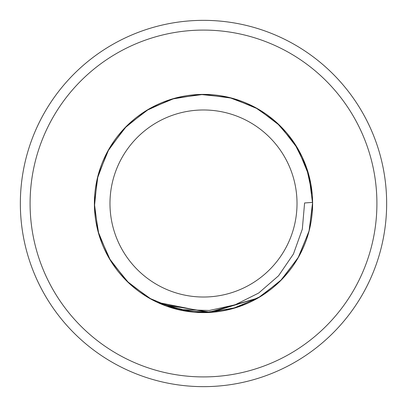 <?xml version="1.0" encoding="UTF-8"?>
<svg xmlns="http://www.w3.org/2000/svg" width="407" height="407" viewBox="0 0 407 407"><rect width="100%" height="100%" fill="white"/><g stroke="black" fill="none" stroke-linecap="round" stroke-linejoin="round"><path stroke-width="0.61" d="M312.566 200.341A109.112 109.112 0 0 0 147.131 110.078A109.112 109.112 0 0 0 149.857 298.514A109.112 109.112 0 0 0 312.607 202.391L309.188 230.611L298.718 256.776L281.939 279.344L260.765 296.372L236.604 307.468L209.534 312.444L181.99 310.47L156.522 301.979L181.99 310.47L209.534 312.444L236.604 307.468L260.765 296.372L281.939 279.344L298.723 256.776L309.188 230.611L312.612 203.5L309.188 230.611L298.723 256.776L281.939 279.344L260.765 296.372L236.604 307.468L209.534 312.444L181.99 310.47L156.522 301.979L181.99 310.47L209.534 312.444L236.604 307.468L260.765 296.372L281.934 279.35L298.718 256.781L309.188 230.616L312.612 203.51L309.188 230.611L298.723 256.776L281.939 279.344L260.765 296.372L236.604 307.468L209.534 312.444L181.99 310.47L156.522 301.979L181.99 310.47L209.534 312.444L236.604 307.468L260.765 296.372L281.924 279.36L298.697 256.812L309.172 230.667L312.612 203.576L309.005 231.318L297.97 258.094L280.286 281.018L258.053 297.99L208.425 312.5L157.178 302.289M260.765 296.372L235.256 307.896L206.659 312.586L203.5 312.612L232.219 308.76L258.053 297.99L280.296 281.008L297.985 258.063L309.015 231.278L312.612 203.52L309.188 230.627L298.713 256.786L281.934 279.35L260.765 296.372L236.604 307.468L209.534 312.444L181.99 310.47L156.522 301.979L181.99 310.47L209.534 312.444L236.604 307.468L260.765 296.372L281.929 279.355L298.707 256.797L309.183 230.642L312.612 203.546L309.01 231.293L297.98 258.074L280.291 281.013L258.053 297.99L232.219 308.76L203.5 312.612L174.781 308.76L148.947 297.99L126.699 281.003L109.01 258.053L97.98 231.257L94.388 203.5L97.98 175.743L109.01 148.947L126.699 125.997L148.947 109.01L126.699 125.997L109.01 148.947L97.98 175.743L94.388 203.5L97.98 231.257L109.01 258.053L126.699 281.003L148.947 297.99L152.966 300.203L148.947 297.99L126.699 281.003L109.01 258.053L97.98 231.257L94.388 203.5L97.98 175.743L109.01 148.947L126.699 125.997L148.947 109.01L173.982 98.458L201.821 94.404L229.823 97.614L255.306 107.473L258.053 109.01L280.301 125.997L297.99 148.947L309.02 175.743L312.612 203.581L309.005 231.324L297.97 258.094L280.286 281.018L258.053 297.99L232.219 308.76L203.5 312.612L174.781 308.76L148.947 297.99L126.699 281.003L109.01 258.053L97.98 231.257L94.388 203.5L97.98 175.743L109.01 148.947L126.699 125.997L148.947 109.01L174.781 98.24L203.5 94.388L232.219 98.24L258.053 109.01L280.301 125.997L297.99 148.947L309.02 175.743L312.612 203.5L309.005 231.318L297.97 258.094L280.286 281.018L258.053 297.99L208.71 312.484L157.672 302.518L148.947 297.99L126.699 281.003L109.01 258.053L97.98 231.257L94.388 203.5L97.98 175.743L109.01 148.947L126.699 125.997L148.947 109.01L174.781 98.24L203.5 94.388L232.219 98.24L258.053 109.01L280.301 125.997L297.99 148.947L309.02 175.743L312.612 203.5L309.005 231.324L297.97 258.094L280.286 281.018L258.053 297.99L208.71 312.484L157.672 302.518A109.112 109.112 0 0 1 202.945 94.388A109.112 109.112 0 0 1 312.607 202.391L304.599 202.961L302.309 229.187L293.437 254.019L278.546 275.793L258.659 293.055L235.109 304.807L209.351 310.475L182.982 309.686L157.672 302.518M312.21 194.18L306.7 168.076L294.607 143.462L276.841 122.716L255.296 107.468L229.161 97.451L200.341 94.434L171.744 99.115L146.235 110.628L124.491 128.251L107.468 151.704L97.222 178.805L94.434 206.659L98.825 234.3L110.628 260.765L128.973 283.196L151.704 299.532L155.057 301.266L151.704 299.532L128.973 283.196L110.628 260.765L98.825 234.3L94.434 206.659L97.222 178.805L107.468 151.704L124.491 128.251L146.235 110.628L171.744 99.115L200.341 94.434L229.161 97.451L255.296 107.468L276.811 122.685L294.566 143.396L306.659 167.964L312.2 194.032L306.659 167.964L294.566 143.396L276.811 122.685L255.296 107.468L229.161 97.451L200.341 94.434L171.744 99.115L146.235 110.628L124.491 128.251L107.468 151.704L97.222 178.805L94.434 206.659L98.825 234.3L110.628 260.765L128.973 283.196L151.704 299.532L155.057 301.266L151.704 299.532L128.973 283.196L110.628 260.765L98.825 234.3L94.434 206.659L97.222 178.805L107.468 151.704L124.491 128.251L146.235 110.628L171.744 99.115L200.341 94.434L229.161 97.451L255.296 107.468L276.648 122.543L294.322 143.03L306.446 167.348L312.123 193.198M256.156 107.936L258.053 109.01L280.301 125.997L297.99 148.947L309.02 175.743L312.612 203.5L309.183 230.637L298.713 256.792L281.929 279.355L260.765 296.372L236.604 307.468L209.534 312.444L181.99 310.47L156.522 301.979L181.99 310.47L209.534 312.444L236.604 307.468L260.765 296.372L281.939 279.35L298.718 256.776L309.188 230.611L312.612 203.505M312.128 193.254L306.461 167.389L294.337 143.055L276.663 122.553L255.296 107.468L229.161 97.451L200.341 94.434L171.744 99.115L146.235 110.628L124.491 128.251L107.468 151.704L97.222 178.805L94.434 206.659L98.825 234.3L110.628 260.765L128.973 283.196L151.704 299.532L155.057 301.266L151.704 299.532L128.973 283.196L110.628 260.765L98.825 234.3L94.434 206.659L97.222 178.805L107.468 151.704L124.491 128.251L146.235 110.628L171.744 99.115L200.341 94.434L229.161 97.451L255.296 107.468L276.745 122.629L294.47 143.249L306.578 167.72L312.169 193.696M152.966 300.203L148.947 297.99L126.699 281.003L109.01 258.053L97.98 231.257L94.388 203.5L97.98 175.743L109.01 148.947L126.699 125.997L148.947 109.01L126.699 125.997L109.01 148.947L97.98 175.743L94.388 203.5L97.98 231.257L109.01 258.053L126.699 281.003L148.947 297.99L152.966 300.203L148.947 297.99L126.699 281.003L109.01 258.053L97.98 231.257L94.388 203.5L97.98 175.743L109.01 148.947L126.699 125.997L148.947 109.01L174.781 98.24L203.5 94.388L232.219 98.24L258.053 109.01L280.286 125.982L297.975 148.911L309.005 175.687L312.612 203.429L309.005 175.676L297.97 148.906L280.286 125.982L258.053 109.01L255.306 107.473L258.053 109.01L280.301 125.997L297.99 148.947L309.02 175.743L312.612 203.546L309.01 231.293L297.98 258.074L280.291 281.013L258.053 297.99L211.136 312.342L161.945 304.39M312.205 194.103L306.68 168.02L294.587 143.432L276.826 122.7L255.296 107.468L229.161 97.451L200.341 94.434L171.744 99.115L146.235 110.628L124.491 128.251L107.468 151.704L97.222 178.805L94.434 206.659L98.825 234.3L110.628 260.765L128.973 283.196L151.704 299.532L155.057 301.266L151.704 299.532L128.973 283.196L110.628 260.765L98.825 234.3L94.434 206.659L97.222 178.805L107.468 151.704L124.491 128.251L146.235 110.628L171.744 99.115L200.341 94.434L229.161 97.451L255.296 107.468L276.801 122.68L294.551 143.376L306.649 167.923L312.194 193.976M312.123 193.183L306.44 167.333L294.317 143.025L276.648 122.538L255.296 107.468L229.161 97.451L200.341 94.434L171.744 99.115L146.235 110.628L124.491 128.251L107.468 151.704L97.222 178.805L94.434 206.659L98.825 234.3L110.628 260.765L128.973 283.196L151.704 299.532L155.057 301.266L151.704 299.532L128.973 283.196L110.628 260.765L98.825 234.3L94.434 206.659L97.222 178.805L107.468 151.704L124.491 128.251L146.235 110.628L171.744 99.115L200.341 94.434L229.161 97.451L255.296 107.468L276.928 122.792L294.739 143.666L306.817 168.412L312.25 194.632M255.306 107.473L258.053 109.01L280.291 125.987L297.98 148.916L309.01 175.697L312.612 203.444M109.976 203.5A93.524 93.524 0 0 0 250.259 284.493A93.524 93.524 0 0 0 250.259 122.507A93.524 93.524 0 0 0 109.976 203.5M382.87 240.522A183.15 183.15 0 0 0 111.925 44.887A183.15 183.15 0 0 0 111.925 362.113A183.15 183.15 0 0 0 382.87 166.478A183.15 183.15 0 0 0 24.13 166.478A183.15 183.15 0 0 0 24.13 240.522M376.907 203.5A173.407 173.407 0 0 0 116.794 53.322A173.407 173.407 0 0 0 116.794 353.678A173.407 173.407 0 0 0 376.907 203.5M382.87 166.478A183.15 183.15 0 0 0 24.13 166.478"/></g></svg>
